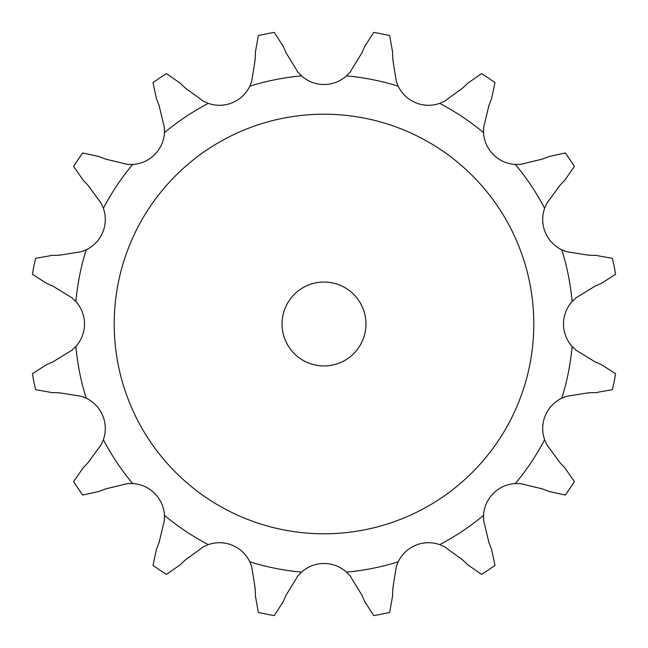 <?xml version="1.0" encoding="UTF-8"?>
<svg xmlns="http://www.w3.org/2000/svg" width="648" height="648" viewBox="0 0 648 648"><rect width="100%" height="100%" fill="white"/><g stroke="black" fill="none" stroke-linecap="round" stroke-linejoin="round"><path stroke-width="0.49" stroke-dasharray="3.24 2.43" d="M283.16 46.235L274.258 32.4A295.812 295.812 0 0 0 258.366 35.559L255.434 51.751L255.199 59.381L251.772 81.057L249.82 86.168A33.639 33.639 0 0 1 208.275 103.372L203.294 101.137L185.539 88.241M286.61 53.897L282.844 45.538M208.275 103.372A249.14 249.14 0 0 0 164.446 132.654A33.639 33.639 0 0 1 132.654 164.446A249.14 249.14 0 0 0 103.372 208.275A33.639 33.639 0 0 1 86.168 249.82A249.14 249.14 0 0 0 75.881 301.514A33.639 33.639 0 0 1 75.881 346.486A249.14 249.14 0 0 0 86.168 398.18A33.639 33.639 0 0 1 103.372 439.725A249.14 249.14 0 0 0 132.654 483.554A33.639 33.639 0 0 1 164.446 515.346A249.14 249.14 0 0 0 208.275 544.628A33.639 33.639 0 0 1 249.82 561.832A249.14 249.14 0 0 0 301.514 572.119A33.639 33.639 0 0 1 346.486 572.119A249.14 249.14 0 0 0 398.18 561.832A33.639 33.639 0 0 1 439.725 544.628A249.14 249.14 0 0 0 483.554 515.346A33.639 33.639 0 0 1 515.346 483.554A249.14 249.14 0 0 0 544.628 439.725A33.639 33.639 0 0 1 561.832 398.18A249.14 249.14 0 0 0 572.119 346.486A33.639 33.639 0 0 1 572.119 301.514A249.14 249.14 0 0 0 561.832 249.82A33.639 33.639 0 0 1 544.628 208.275A249.14 249.14 0 0 0 515.346 164.446A33.639 33.639 0 0 1 483.554 132.654A249.14 249.14 0 0 0 439.725 103.372A33.639 33.639 0 0 1 398.18 86.168A249.14 249.14 0 0 0 346.486 75.881A33.639 33.639 0 0 1 301.514 75.881L297.764 71.912L286.295 53.201M533.798 324A209.798 209.798 0 0 1 219.105 505.691A209.798 209.798 0 0 1 219.105 142.309A209.798 209.798 0 0 1 533.798 324M346.486 75.881L350.236 71.912L361.706 53.201M398.18 86.168L396.228 81.057L392.801 59.381M164.446 132.654L164.3 127.194L159.173 105.851L156.468 98.715L152.985 82.636A295.812 295.812 0 0 1 166.455 73.637L179.974 83.009M439.725 103.372L444.706 101.137L462.461 88.241L468.026 83.009L481.545 73.637A295.812 295.812 0 0 1 495.015 82.636L491.532 98.715M132.654 164.446L127.194 164.3L105.851 159.173M483.554 132.654L483.7 127.194L488.827 105.851M103.372 208.275L101.137 203.294L88.241 185.539L83.009 179.974L73.637 166.455A295.812 295.812 0 0 1 82.636 152.985L98.715 156.468M515.346 164.446L520.806 164.3L542.149 159.173L549.285 156.468L565.364 152.985A295.812 295.812 0 0 1 574.363 166.455L564.991 179.974M86.168 249.82L81.057 251.772L59.381 255.199M544.628 208.275L546.863 203.294L559.759 185.539M75.881 301.514L71.912 297.764L53.201 286.295L46.235 283.16L32.4 274.258A295.812 295.812 0 0 1 35.559 258.366L51.751 255.434M561.832 249.82L566.943 251.772L588.619 255.199L596.249 255.434L612.441 258.366A295.812 295.812 0 0 1 615.6 274.258L601.765 283.16M75.881 346.486L71.912 350.236L53.201 361.706M572.119 301.514L576.088 297.764L594.799 286.295M86.168 398.18L81.057 396.228L59.381 392.801L51.751 392.567L35.559 389.634A295.812 295.812 0 0 1 32.4 373.742L46.235 364.84M572.119 346.486L576.088 350.236L594.799 361.706L601.765 364.84L615.6 373.742A295.812 295.812 0 0 1 612.441 389.634L596.249 392.567M103.372 439.725L101.137 444.706L88.241 462.461M561.832 398.18L566.943 396.228L588.619 392.801M132.654 483.554L127.194 483.7L105.851 488.827L98.715 491.532L82.636 495.015A295.812 295.812 0 0 1 73.637 481.545L83.009 468.026M544.628 439.725L546.863 444.706L559.759 462.461L564.991 468.026L574.363 481.545A295.812 295.812 0 0 1 565.364 495.015L549.285 491.532M164.446 515.346L164.3 520.806L159.173 542.149M515.346 483.554L520.806 483.7L542.149 488.827M208.275 544.628L203.294 546.863L185.539 559.759L179.974 564.991L166.455 574.363A295.812 295.812 0 0 1 152.985 565.364L156.468 549.285M483.554 515.346L483.7 520.806L488.827 542.149L491.532 549.285L495.015 565.364A295.812 295.812 0 0 1 481.545 574.363L468.026 564.991M249.82 561.832L251.772 566.943L255.199 588.619M439.725 544.628L444.706 546.863L462.461 559.759M301.514 572.119L297.764 576.088L286.295 594.799L283.16 601.765L274.258 615.6A295.812 295.812 0 0 1 258.366 612.441L255.434 596.249M398.18 561.832L396.228 566.943L392.801 588.619L392.567 596.249L389.634 612.441A295.812 295.812 0 0 1 373.742 615.6L364.84 601.765M346.486 572.119L350.236 576.088L361.706 594.799M361.39 53.897L365.156 45.538M364.84 46.235L373.742 32.4A295.812 295.812 0 0 1 389.634 35.559L392.567 51.751M392.818 60.151L392.542 50.99M186.089 88.768L179.415 82.482M488.552 106.572L491.8 98.002M106.572 159.448L98.002 156.2M559.232 186.089L565.518 179.415M60.151 255.182L50.99 255.458M594.103 286.61L602.462 282.844M53.897 361.39L45.538 365.156M587.849 392.818L597.01 392.542M88.768 461.911L82.482 468.585M541.428 488.552L549.998 491.8M159.448 541.428L156.2 549.998M461.911 559.232L468.585 565.518M255.182 587.849L255.458 597.01M361.39 594.103L365.156 602.462M365.958 324A41.958 41.958 0 0 0 303.021 287.663A41.958 41.958 0 0 0 303.021 360.337A41.958 41.958 0 0 0 365.958 324M301.514 75.881A249.14 249.14 0 0 0 249.82 86.168"/><path stroke-width="0.97" d="M185.539 88.241L203.294 101.137L208.275 103.372A33.639 33.639 0 0 0 249.82 86.168L251.772 81.057L255.199 59.381L255.434 51.751L258.366 35.559A295.812 295.812 0 0 1 274.258 32.4L283.16 46.235M282.844 45.538L286.61 53.897M286.295 53.201L297.764 71.912L301.514 75.881A33.639 33.639 0 0 0 346.486 75.881L350.236 71.912L361.706 53.201M392.801 59.381L396.228 81.057L398.18 86.168A33.639 33.639 0 0 0 439.725 103.372L444.706 101.137L462.461 88.241L468.026 83.009L481.545 73.637A295.812 295.812 0 0 1 495.015 82.636L491.532 98.715M488.827 105.851L483.7 127.194L483.554 132.654A33.639 33.639 0 0 0 515.346 164.446L520.806 164.3L542.149 159.173L549.285 156.468L565.364 152.985A295.812 295.812 0 0 1 574.363 166.455L564.991 179.974M559.759 185.539L546.863 203.294L544.628 208.275A33.639 33.639 0 0 0 561.832 249.82L566.943 251.772L588.619 255.199L596.249 255.434L612.441 258.366A295.812 295.812 0 0 1 615.6 274.258L601.765 283.16M594.799 286.295L576.088 297.764L572.119 301.514A33.639 33.639 0 0 0 572.119 346.486L576.088 350.236L594.799 361.706L601.765 364.84L615.6 373.742A295.812 295.812 0 0 1 612.441 389.634L596.249 392.567M588.619 392.801L566.943 396.228L561.832 398.18A33.639 33.639 0 0 0 544.628 439.725L546.863 444.706L559.759 462.461L564.991 468.026L574.363 481.545A295.812 295.812 0 0 1 565.364 495.015L549.285 491.532M542.149 488.827L520.806 483.7L515.346 483.554A33.639 33.639 0 0 0 483.554 515.346L483.7 520.806L488.827 542.149L491.532 549.285L495.015 565.364A295.812 295.812 0 0 1 481.545 574.363L468.026 564.991M462.461 559.759L444.706 546.863L439.725 544.628A33.639 33.639 0 0 0 398.18 561.832L396.228 566.943L392.801 588.619L392.567 596.249L389.634 612.441A295.812 295.812 0 0 1 373.742 615.6L364.84 601.765M361.706 594.799L350.236 576.088L346.486 572.119A33.639 33.639 0 0 0 301.514 572.119L297.764 576.088L286.295 594.799L283.16 601.765L274.258 615.6A295.812 295.812 0 0 1 258.366 612.441L255.434 596.249M255.199 588.619L251.772 566.943L249.82 561.832A33.639 33.639 0 0 0 208.275 544.628L203.294 546.863L185.539 559.759L179.974 564.991L166.455 574.363A295.812 295.812 0 0 1 152.985 565.364L156.468 549.285M159.173 542.149L164.3 520.806L164.446 515.346A33.639 33.639 0 0 0 132.654 483.554L127.194 483.7L105.851 488.827L98.715 491.532L82.636 495.015A295.812 295.812 0 0 1 73.637 481.545L83.009 468.026M88.241 462.461L101.137 444.706L103.372 439.725A33.639 33.639 0 0 0 86.168 398.18L81.057 396.228L59.381 392.801L51.751 392.567L35.559 389.634A295.812 295.812 0 0 1 32.4 373.742L46.235 364.84M53.201 361.706L71.912 350.236L75.881 346.486A33.639 33.639 0 0 0 75.881 301.514L71.912 297.764L53.201 286.295L46.235 283.16L32.4 274.258A295.812 295.812 0 0 1 35.559 258.366L51.751 255.434M59.381 255.199L81.057 251.772L86.168 249.82A33.639 33.639 0 0 0 103.372 208.275L101.137 203.294L88.241 185.539L83.009 179.974L73.637 166.455A295.812 295.812 0 0 1 82.636 152.985L98.715 156.468M105.851 159.173L127.194 164.3L132.654 164.446A33.639 33.639 0 0 0 164.446 132.654L164.3 127.194L159.173 105.851L156.468 98.715L152.985 82.636A295.812 295.812 0 0 1 166.455 73.637L179.974 83.009M364.84 46.235L373.742 32.4A295.812 295.812 0 0 1 389.634 35.559L392.567 51.751M365.156 45.538L361.39 53.897M392.542 50.99L392.818 60.151M179.415 82.482L186.089 88.768M491.8 98.002L488.552 106.572M98.002 156.2L106.572 159.448M565.518 179.415L559.232 186.089M50.99 255.458L60.151 255.182M602.462 282.844L594.103 286.61M45.538 365.156L53.897 361.39M597.01 392.542L587.849 392.818M82.482 468.585L88.768 461.911M549.998 491.8L541.428 488.552M156.2 549.998L159.448 541.428M468.585 565.518L461.911 559.232M255.458 597.01L255.182 587.849M365.156 602.462L361.39 594.103M533.798 324A209.798 209.798 0 0 0 219.105 142.309A209.798 209.798 0 0 0 219.105 505.691A209.798 209.798 0 0 0 533.798 324M365.958 324A41.958 41.958 0 0 0 303.021 287.663A41.958 41.958 0 0 0 303.021 360.337A41.958 41.958 0 0 0 365.958 324M301.514 75.881A249.14 249.14 0 0 0 249.82 86.168M398.18 86.168A249.14 249.14 0 0 0 346.486 75.881M483.554 132.654A249.14 249.14 0 0 0 439.725 103.372M544.628 208.275A249.14 249.14 0 0 0 515.346 164.446M572.119 301.514A249.14 249.14 0 0 0 561.832 249.82M561.832 398.18A249.14 249.14 0 0 0 572.119 346.486M515.346 483.554A249.14 249.14 0 0 0 544.628 439.725M439.725 544.628A249.14 249.14 0 0 0 483.554 515.346M346.486 572.119A249.14 249.14 0 0 0 398.18 561.832M249.82 561.832A249.14 249.14 0 0 0 301.514 572.119M164.446 515.346A249.14 249.14 0 0 0 208.275 544.628M103.372 439.725A249.14 249.14 0 0 0 132.654 483.554M75.881 346.486A249.14 249.14 0 0 0 86.168 398.18M86.168 249.82A249.14 249.14 0 0 0 75.881 301.514M132.654 164.446A249.14 249.14 0 0 0 103.372 208.275M208.275 103.372A249.14 249.14 0 0 0 164.446 132.654"/></g></svg>
